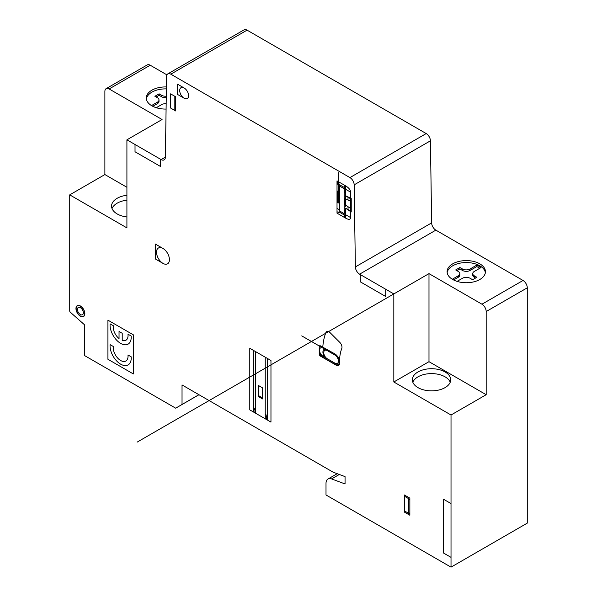<?xml version="1.0" encoding="UTF-8"?>
<svg xmlns="http://www.w3.org/2000/svg" width="597" height="597" viewBox="0 0 597 597"><rect width="100%" height="100%" fill="white"/><g stroke="black" fill="none" stroke-linecap="round" stroke-linejoin="round"><path stroke-width="0.9" d="M166.279 96.184A5.395 3.112 180 0 1 161.653 95.311L159.115 93.841L154.877 96.289L157.421 97.759A5.395 3.112 180 0 1 158.996 99.96A5.395 3.112 180 0 1 157.421 102.162L151.496 105.579M156.145 97.02L159.115 95.311L161.653 96.781A5.395 3.112 0 0 0 166.257 97.654M159.115 93.841L159.115 95.311M152.787 106.303L157.421 103.624A5.395 3.112 0 0 0 158.996 101.423L158.996 99.96M156.272 107.714L161.653 104.609A5.395 3.112 180 0 1 166.167 103.721M457.078 281.381L462.459 278.269A5.395 3.112 180 0 1 470.085 278.269L472.63 279.739L476.861 277.292L474.324 275.829A5.395 3.112 180 0 1 472.742 273.627A5.395 3.112 180 0 1 474.324 271.426L480.921 267.613A17.977 10.38 0 0 0 476.682 265.165L470.085 268.978A5.395 3.112 180 0 1 462.459 268.978L459.914 267.508L455.683 269.956L458.22 271.426A5.395 3.112 180 0 1 459.802 273.627A5.395 3.112 180 0 1 458.22 275.829L452.295 279.247M453.586 279.971L458.22 277.292A5.395 3.112 0 0 0 459.802 275.09L459.802 273.627M456.951 270.687L459.914 268.978L462.459 270.448A5.395 3.112 0 0 0 470.085 270.448L476.682 266.635A17.977 10.38 180 0 1 479.801 268.262M459.914 267.508L459.914 268.978M476.682 265.165L476.682 266.635M472.742 273.627L472.742 275.09A5.395 3.112 0 0 0 474.324 277.292L475.593 278.03M447.175 272.65A19.171 11.067 180 0 1 466.272 262.553A19.171 11.067 180 0 1 485.368 272.65M452.713 279.493A19.171 11.067 180 0 1 447.101 271.665A19.171 11.067 180 0 1 466.272 260.598A19.171 11.067 180 0 1 485.443 271.665A19.171 11.067 180 0 1 473.608 281.896A19.171 11.067 180 0 1 452.713 279.493M393.826 293.925L428.989 273.627L481.951 304.201A5.992 3.463 60 0 1 486.182 311.537L486.182 394.707L451.019 415.005L393.826 381.983L393.826 293.925L359.603 274.172L435.862 230.143L523.039 280.471A5.992 3.463 60 0 1 527.278 287.814L527.278 523.121L451.019 567.15L326.007 494.973L326.007 483.406A9.589 5.537 60 0 1 327.992 479.018A9.589 5.537 60 0 1 331.604 478.928L345.059 483.951L345.059 476.622L333.059 472.145L182.033 384.946L182.033 404.467L175.682 408.184L84.692 355.648L84.692 324.947L70.349 312.261A1.201 0.694 60 0 1 69.722 310.955L69.722 194.868L104.885 174.563L104.885 91.401A5.992 3.463 60 0 1 106.124 88.654A5.992 3.463 60 0 1 109.124 88.953L162.078 119.527L126.915 139.825L161.138 159.586A5.992 3.463 -120 0 0 164.138 159.884A5.992 3.463 -120 0 0 165.376 157.227L166.57 76.535A5.992 3.463 60 0 1 167.809 73.879A5.992 3.463 60 0 1 170.802 74.177L349.932 177.593A5.992 3.463 60 0 1 354.17 184.846L355.372 266.919A5.992 3.463 -120 0 0 359.603 274.172M146.369 98.983A19.171 11.067 180 0 1 151.914 92.132A19.171 11.067 180 0 1 166.384 88.901M166.085 109.064A19.171 11.067 180 0 1 146.295 98.005A19.171 11.067 180 0 1 151.914 90.177A19.171 11.067 180 0 1 166.414 86.946M106.124 88.654L147.22 64.931A5.992 3.463 60 0 1 150.22 65.222L166.921 74.871M412.833 382.229A19.171 11.067 180 0 1 431.534 373.603A19.171 11.067 180 0 1 450.228 382.229M445.086 387.61A19.171 11.067 180 0 1 424.191 390.013A19.171 11.067 180 0 1 412.355 379.782A19.171 11.067 180 0 1 431.534 368.715A19.171 11.067 180 0 1 450.705 379.782A19.171 11.067 180 0 1 445.086 387.61M112.027 208.562A19.171 11.067 180 0 1 126.915 200.159M126.915 216.965A19.171 11.067 180 0 1 111.557 206.114A19.171 11.067 180 0 1 126.915 195.271M486.182 394.707L428.989 361.685L393.826 381.983M428.989 361.685L428.989 273.627L137.123 442.131M126.915 139.825L126.915 227.882L69.722 194.868M451.019 415.005L451.019 567.15M104.885 174.563L126.915 187.279M167.809 73.879L244.069 29.85A5.992 3.463 60 0 1 247.068 30.148L426.198 133.564A5.992 3.463 60 0 1 430.43 140.817L431.631 222.89A5.992 3.463 -120 0 0 435.862 230.143M175.682 408.184L198.98 394.729M182.033 404.467L198.935 394.707M337.014 202.405L338.186 203.084L338.186 172.54M339.365 191.54L337.678 191.047L337.596 202.734M338.924 183.951L337.014 182.846M337.014 208.375L339.365 209.734M344.215 212.532L344.305 212.584A1.201 0.694 -120 0 0 345.148 212.092L345.148 210.607M345.156 192.891L345.156 187.928A1.134 0.657 60 0 0 344.775 186.891M344.215 188.719L339.365 185.913L339.365 210.845L344.215 213.651L344.215 185.048M344.215 187.428L338.917 184.369L338.924 183.458L337.014 182.361M348.021 209.502L348.021 206.704M348.021 200.062L348.021 197.271M344.215 210.084L345.484 210.793M345.484 193.085L344.215 192.331M338.924 211.883L344.215 214.942M338.924 184.369L339.357 185.913M345.059 217.808L345.059 216.338A1.201 0.694 60 0 1 344.215 214.875M344.215 217.323L344.215 214.569M339.365 210.853L338.82 212.122A1.201 0.694 60 0 1 338.029 212.278L337.014 211.696M404.348 510.853L408.579 513.293L408.579 498.622L404.348 496.182M174.831 96.304L174.831 110.475M345.484 187.249L345.059 185.533M409.855 499.943L408.579 499.204M408.579 512.711L409.855 513.442M360.304 274.575L360.304 281.829L385.707 296.5L385.714 289.247M135.026 144.526L135.026 151.772L160.436 166.444L160.436 159.198M451.019 503.569L443.399 499.167L443.399 552.956L451.019 557.352M184.145 87.99L177.578 84.199L177.585 94.46L184.152 98.251M162.974 248.456L155.354 244.061L155.354 258.971L162.974 263.374M345.484 195.682L351.237 198.517L351.237 211.95C350.663 210.495 350.439 212.36 350.566 217.562C350.514 219.651 348.969 219.897 345.939 218.308L337.014 213.159L337.014 180.891L345.939 186.04C348.969 187.958 350.514 189.988 350.566 192.137L345.484 189.204M345.484 195.809L350.387 198.622M350.387 210.89L345.484 208.159L350.566 211.562M350.566 198.144L350.566 192.137M345.484 218.054L345.484 208.159M350.387 211.442L350.387 198.055M133.332 373.938L133.332 334.827L107.923 320.156L107.923 359.267L133.332 373.938M404.348 494.958L404.348 512.069L409.855 515.248L409.855 498.137L404.348 494.958M170.6 93.856L170.6 108.035L175.682 110.967L175.682 96.789L170.6 93.856M175.682 98.677L174.831 98.184M174.831 108.602L175.682 109.087M330.477 333.074A4.776 2.761 60 0 0 325.858 332.626A75.147 43.387 60 0 0 322.887 345.939A1.769 1.022 60 0 1 321.619 346.529L320.499 345.887A1.798 1.037 -120 0 0 319.231 346.618L319.231 353.954A1.798 1.037 -120 0 0 320.499 356.155L336.193 365.207A4.761 2.746 60 0 0 339.574 363.125A50.999 29.447 60 0 1 341.775 348.506A4.739 2.731 60 0 0 339.753 342.327L330.201 332.79M253.382 350.349L253.382 411.467L255.501 412.684L255.501 351.573M265.24 357.193L265.24 418.31L267.359 419.534L267.359 358.416M249.785 348.275L249.785 409.878L270.963 422.101L270.963 360.498L249.785 348.275M122.213 333.29L119.042 331.462L119.042 338.596A10.343 5.97 60 0 1 113.296 325.701L110.094 323.85A14.977 8.649 60 0 0 120.631 343.379A14.977 8.649 60 0 0 131.161 336.014L127.967 334.171A10.35 5.977 60 0 1 122.213 340.424L122.213 333.298M131.161 356.797L127.967 354.954A10.485 6.052 60 0 1 120.631 360.491A10.485 6.052 60 0 1 113.296 346.476L110.094 344.633A14.97 8.642 60 0 0 120.631 364.155A14.97 8.642 60 0 0 131.161 356.797M262.493 398.923L262.493 387.834L258.255 385.393L258.255 396.475L262.493 398.923M262.493 397.901L258.255 395.453M350.387 208.316L344.633 204.398L344.633 198.458L350.394 201.182M266.725 419.169L266.725 416.728M254.016 409.385L254.016 411.826M253.382 407.557L255.501 408.773M265.24 414.4L267.359 415.624M267.359 417.087L265.24 415.87M255.501 410.243L253.382 409.02M334.895 364.267L323.044 357.416L323.044 356.297L334.895 363.14L334.895 364.267A6.343 3.664 60 0 0 339.387 361.678A6.343 3.664 60 0 0 334.895 353.902L323.044 347.312M337.014 183.824L339.111 185.033M345.484 214.629L350.566 217.562M301.739 335.88L334.895 355.021L334.895 353.902M156.518 252.188A9.134 5.276 60 0 1 166.205 251.322A9.134 5.276 60 0 1 166.205 264.24A9.134 5.276 60 0 1 156.518 252.188M77.431 309.388A4.194 2.425 60 0 1 81.886 308.992A4.194 2.425 60 0 1 81.886 314.925A4.194 2.425 60 0 1 77.431 309.388M76.162 308.656A5.992 3.463 60 0 1 82.52 308.089A5.992 3.463 60 0 1 82.52 316.567A5.992 3.463 60 0 1 76.162 308.656M75.961 308.537A6.283 3.627 60 0 1 82.625 307.94A6.283 3.627 60 0 1 82.625 316.828A6.283 3.627 60 0 1 75.961 308.537M179.704 90.557A6.283 3.627 60 0 1 186.368 89.96A6.283 3.627 60 0 1 186.368 98.848A6.283 3.627 60 0 1 179.704 90.557M339.365 192.025L338.693 191.637M345.484 185.786L345.484 206.316M344.215 187.495A1.179 0.679 60 0 1 345.059 187.003M334.895 355.021A4.97 2.866 60 0 1 338.417 361.118A4.97 2.866 60 0 1 334.895 363.14M323.044 356.297A4.97 2.866 60 0 1 319.529 350.208A4.97 2.866 60 0 1 323.044 348.185M323.059 357.431A6.231 3.597 60 0 1 319.231 352.775M324.693 357.252A6.157 3.56 60 0 1 324.693 349.141M327.275 358.745A4.97 2.866 60 0 1 323.761 352.655A4.97 2.866 60 0 1 327.275 350.626M319.231 347.305A6.209 3.582 60 0 1 321.559 346.491M322.298 346.708A6.261 3.612 60 0 1 323.044 347.058M161.653 95.311L161.653 96.781M157.421 102.162L157.421 103.624M458.22 275.829L458.22 277.292M462.459 268.978L462.459 270.448M470.085 268.978L470.085 270.448M474.324 275.829L474.324 277.292M481.951 304.201L523.039 280.471M161.138 159.586L165.376 157.145M109.124 88.953L150.22 65.222M355.372 266.919L431.631 222.89M354.17 184.846L430.43 140.817M349.932 177.593L426.198 133.564M170.802 74.177L247.068 30.148M331.604 478.928L339.312 474.481M486.182 311.537L527.278 287.814M327.992 479.018L337.215 473.69"/></g></svg>
